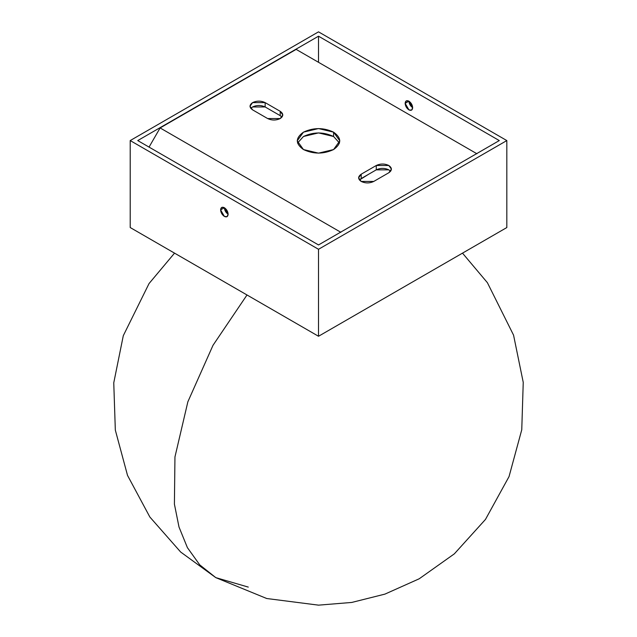 <?xml version="1.0" encoding="UTF-8"?>
<svg xmlns="http://www.w3.org/2000/svg" width="637" height="637" viewBox="0 0 637 637"><rect width="100%" height="100%" fill="white"/><g stroke="black" fill="none" stroke-linecap="round" stroke-linejoin="round"><path stroke-width="0.96" d="M506.829 140.57L318.516 249.29L318.516 336.264L506.829 227.544L506.829 140.57L506.829 227.544L318.516 336.264L318.516 249.29L130.211 140.57L130.211 227.544L318.516 336.264L130.211 227.544L130.211 140.57L318.516 31.85L506.829 140.57L318.516 31.85L130.211 140.57L318.516 249.29L506.829 140.57L318.516 31.85L130.211 140.57L318.516 249.29L506.829 140.57M220.601 209.884C220.84 207.399 222.09 206.675 224.367 207.71C226.637 209.302 227.895 211.476 228.134 214.231C227.895 216.715 226.637 217.44 224.367 216.405C222.09 214.82 220.84 212.647 220.601 209.884L224.367 207.71C224.606 210.473 225.856 212.647 228.134 214.231L224.367 207.71L221.7 207.447L220.601 209.884L224.367 216.405L227.027 216.676L228.134 214.231L224.367 207.71L220.601 209.884M408.906 101.164C409.145 103.927 410.403 106.1 412.672 107.693C412.434 110.177 411.176 110.902 408.906 109.867C406.637 108.274 405.379 106.1 405.14 103.337C405.379 100.853 406.637 100.128 408.906 101.164L408.906 101.164C411.176 102.756 412.434 104.93 412.672 107.693L408.906 101.164L406.247 100.901L405.14 103.337L408.906 101.164L405.14 103.337L408.906 109.867L411.574 110.129L412.672 107.693L408.906 101.164M318.516 36.198L499.297 140.57L318.516 244.942L137.743 140.57L318.516 36.198L318.516 62.307L318.516 36.198L137.743 140.57L318.516 244.942L499.297 140.57L318.516 36.198L137.743 140.57L318.516 244.942L499.297 140.57L318.516 36.198M248.287 587.091L215.792 577.624L199.747 564.868L187.405 547.645L178.997 527.006L174.411 504.146L174.952 456.96L187.859 401.804L213.013 345.294L247.005 294.971L213.013 345.294L187.859 401.804L174.952 456.96L174.411 504.146L178.997 527.006L187.405 547.645L199.747 564.868L215.792 577.624L180.653 552.024L149.854 517.013L127.519 475.393L115.329 430.11L113.76 382.837L123.291 335.699L149.042 283.561L174.538 253.136M296.149 49.391L160.11 127.941L340.883 232.306L160.11 127.941L149.05 147.099L160.11 127.941L296.149 49.391L476.93 153.764L296.149 49.391M267.651 118.554L252.586 109.859C249.202 107.438 249.202 105.025 252.586 102.613C256.775 100.654 260.955 100.654 265.143 102.613L280.208 111.308C283.592 113.72 283.592 116.141 280.208 118.554C276.02 120.512 271.84 120.512 267.651 118.554L280.208 118.554L282.804 114.931L280.208 111.308L280.208 115.655L265.143 106.96C260.955 105.001 256.775 105.001 252.586 106.96L250.827 108.409L252.586 106.96L265.143 106.96L265.143 102.613L252.586 102.613L249.991 106.236L252.586 109.859L267.651 118.554M333.581 132.154C341.711 137.95 341.711 143.755 333.581 149.552C323.54 154.242 313.5 154.242 303.459 149.552C295.329 143.755 295.329 137.95 303.459 132.154C313.5 127.464 323.54 127.464 333.581 132.154L333.581 136.501C323.54 131.811 313.5 131.811 303.459 136.501L297.551 143.03L303.459 136.501L318.516 132.902L333.581 136.501L339.489 143.03L333.581 136.501L333.581 132.154L318.516 128.555L303.459 132.154L297.216 140.849L303.459 149.552L318.516 153.151L333.581 149.552L339.824 140.849L333.581 132.154M361.203 174.196L376.268 165.501C380.456 163.542 384.644 163.542 388.825 165.501C392.209 167.913 392.209 170.326 388.825 172.746L373.76 181.441C369.579 183.4 365.391 183.4 361.203 181.441C357.819 179.029 357.819 176.608 361.203 174.196L361.203 178.543L359.443 179.992L368.735 174.196L361.203 178.543L361.203 174.196L358.607 177.819L361.203 181.441L373.76 181.441L388.825 172.746L391.429 169.124L388.825 165.501L376.268 165.501L376.268 169.848L368.735 174.196L376.268 169.848L388.825 169.848L390.585 171.297L388.825 169.848C384.644 167.889 380.456 167.889 376.268 169.848L376.268 165.501L361.203 174.196M281.968 117.104L280.208 115.655L281.968 117.104M265.143 102.613L265.143 106.96L280.208 115.655L280.208 111.308L265.143 102.613M462.494 253.136L487.393 282.685L513.565 335.15L523.24 382.375L521.759 429.768L509.035 476.603L485.474 519.426L454.348 553.84L419.186 578.794L384.915 594.122L351.743 602.443L318.532 605.15L266.736 598.517L215.792 577.624"/></g></svg>

